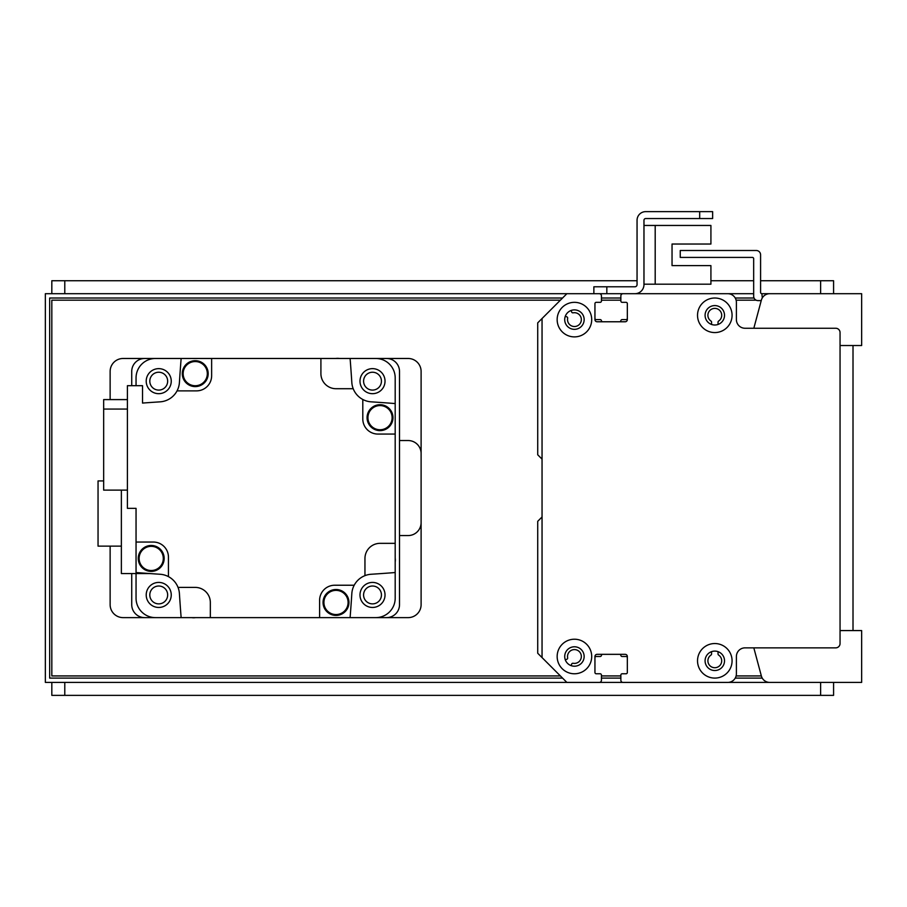 <?xml version="1.0" encoding="UTF-8"?>
<svg xmlns="http://www.w3.org/2000/svg" width="907" height="907" viewBox="0 0 907 907"><rect width="100%" height="100%" fill="white"/><g stroke="black" fill="none" stroke-linecap="round" stroke-linejoin="round"><path stroke-width="1.36" d="M549.347 311.226A1.292 1.292 0 0 0 549.313 311.26L537.726 322.847L537.726 454.792L541.66 458.738A1.292 1.292 0 0 1 542.046 459.656M542.046 516.457A1.292 1.292 0 0 1 541.66 517.364L537.726 521.31L537.726 653.255L566.875 682.415L599.266 682.415A2.154 2.154 0 0 0 601.432 680.25L601.432 675.069A1.292 1.292 0 0 0 600.128 673.776L596.239 673.776A1.292 1.292 0 0 1 594.947 672.472A1.292 1.292 0 0 0 596.239 673.776L600.128 673.776A1.292 1.292 0 0 1 601.432 675.069L601.432 680.25M619.651 654.332A1.292 1.292 0 0 1 620.864 655.421A1.292 1.292 0 0 0 622.145 656.498L626.045 656.498A1.292 1.292 0 0 1 627.338 657.79M620.864 680.25L620.864 675.069A1.292 1.292 0 0 1 622.157 673.776L626.045 673.776A1.292 1.292 0 0 0 627.338 672.472A1.292 1.292 0 0 1 626.045 673.776L622.157 673.776A1.292 1.292 0 0 0 620.864 675.069L620.864 680.25A2.154 2.154 0 0 0 623.018 682.415L727.754 682.415A8.639 8.639 0 0 0 736.393 673.776L736.393 656.498A8.639 8.639 0 0 1 745.032 647.859L835.732 647.859A4.32 4.32 0 0 0 840.052 643.539L840.052 332.563A4.32 4.32 0 0 0 835.732 328.255L745.032 328.255A8.639 8.639 0 0 1 736.393 319.615L736.393 302.337A8.639 8.639 0 0 0 727.754 293.698L623.018 293.698A2.154 2.154 0 0 0 620.864 295.852L620.864 301.033A1.292 1.292 0 0 0 620.864 301.079L620.864 295.852A2.154 2.154 0 0 1 623.018 293.698L650.013 293.698A1.292 1.292 0 0 1 650.081 293.698M718.038 651.657L718.038 653.97A1.292 1.292 0 0 0 718.616 655.058A6.916 6.916 0 0 1 719.999 665.364A6.916 6.916 0 0 1 709.603 665.364A6.916 6.916 0 0 1 710.986 655.058A1.292 1.292 0 0 0 711.564 653.97L711.564 651.657M627.338 303.584A1.292 1.292 0 0 1 627.338 303.63L627.338 318.312A1.292 1.292 0 0 1 626.045 319.604L622.145 319.604A1.292 1.292 0 0 0 620.864 320.693A1.292 1.292 0 0 1 619.583 321.77L602.702 321.77A1.292 1.292 0 0 1 601.432 320.693A1.292 1.292 0 0 0 600.151 319.604L596.239 319.604A1.292 1.292 0 0 1 594.947 318.323M601.432 295.784A2.154 2.154 0 0 0 599.266 293.698L590.706 293.698A1.292 1.292 0 0 0 590.65 293.698M571.115 310.477L571.659 311.997A1.292 1.292 0 0 0 573.122 312.824A6.916 6.916 0 0 1 581.33 319.173A6.916 6.916 0 0 1 573.995 326.509A6.916 6.916 0 0 1 567.646 318.3A1.292 1.292 0 0 0 566.818 316.838L565.299 316.282M711.564 324.457L711.564 322.132A1.292 1.292 0 0 0 710.986 321.055A6.916 6.916 0 0 1 709.603 310.738A6.916 6.916 0 0 1 719.999 310.738A6.916 6.916 0 0 1 718.616 321.055A1.292 1.292 0 0 0 718.038 322.132L718.038 324.457M719.342 293.698A12.959 12.959 0 0 0 719.126 293.698L693.209 293.698A1.292 1.292 0 0 0 693.141 293.698M675.998 293.698A1.292 1.292 0 0 0 675.93 293.698L667.291 293.698A1.292 1.292 0 0 0 667.223 293.698M565.299 659.82L566.818 659.264A1.292 1.292 0 0 0 567.646 657.802A6.916 6.916 0 0 1 573.995 649.605A6.916 6.916 0 0 1 581.33 656.94A6.916 6.916 0 0 1 573.122 663.278A1.292 1.292 0 0 0 571.659 664.117L571.115 665.625M594.947 657.79A1.292 1.292 0 0 1 596.239 656.498L600.151 656.498A1.292 1.292 0 0 0 601.432 655.421A1.292 1.292 0 0 1 602.633 654.332M542.046 657.575L542.046 318.527L566.875 293.698L599.266 293.698A2.154 2.154 0 0 1 601.432 295.852L601.432 301.045A1.292 1.292 0 0 1 600.128 302.337L596.239 302.337A1.292 1.292 0 0 0 594.947 303.63L594.947 319.615A2.154 2.154 0 0 0 597.112 321.77L625.184 321.77A2.154 2.154 0 0 0 627.338 319.615L627.338 303.63A1.292 1.292 0 0 0 626.045 302.337L622.157 302.337A1.292 1.292 0 0 1 620.864 301.045M594.947 672.472L594.947 656.498A2.154 2.154 0 0 1 597.112 654.332L625.184 654.332A2.154 2.154 0 0 1 627.338 656.498L627.338 672.472M574.437 302.337A17.278 17.278 0 0 1 589.391 328.255A17.278 17.278 0 0 1 559.472 328.255A17.278 17.278 0 0 1 574.437 302.337M714.807 643.539A17.278 17.278 0 0 1 729.761 669.457A17.278 17.278 0 0 1 699.841 669.457A17.278 17.278 0 0 1 714.807 643.539M714.807 298.018A17.278 17.278 0 0 1 729.761 323.935A17.278 17.278 0 0 1 699.841 323.935A17.278 17.278 0 0 1 714.807 298.018M574.437 639.22A17.278 17.278 0 0 1 589.391 665.137A17.278 17.278 0 0 1 559.472 665.137A17.278 17.278 0 0 1 574.437 639.22M574.437 646.782A9.716 9.716 0 0 0 566.013 661.35A9.716 9.716 0 0 0 582.85 661.35A9.716 9.716 0 0 0 574.437 646.782M714.807 305.58A9.716 9.716 0 0 0 706.383 320.148A9.716 9.716 0 0 0 723.219 320.148A9.716 9.716 0 0 0 714.807 305.58M714.807 651.101A9.716 9.716 0 0 0 706.383 665.67A9.716 9.716 0 0 0 723.219 665.67A9.716 9.716 0 0 0 714.807 651.101M574.437 309.888A9.716 9.716 0 0 0 566.013 324.468A9.716 9.716 0 0 0 582.85 324.468A9.716 9.716 0 0 0 574.437 309.888M643.97 284.197L710.918 284.197L710.918 265.626L672.042 265.626L672.042 244.028L710.918 244.028L710.918 225.458L643.97 225.458M620.864 293.698L634.9 293.698A9.07 9.07 0 0 0 643.97 284.628L643.97 220.276A1.723 1.723 0 0 1 645.693 218.542L712.641 218.542L712.641 211.637L645.693 211.637A8.639 8.639 0 0 0 637.054 220.276L637.054 284.628A2.154 2.154 0 0 1 634.9 286.782L593.87 286.782L593.87 293.698L753.672 293.698M761.234 300.602L757.991 300.602A4.32 4.32 90 0 1 753.672 296.283L753.672 258.71A1.292 1.292 -90 0 0 752.379 257.418L680.25 257.418L680.25 250.502L756.268 250.502A4.32 4.32 90 0 1 760.588 254.822L760.588 292.394A1.292 1.292 -90 0 0 761.88 293.698L762.311 297.881M792.548 293.698L762.311 293.698M350.102 358.48A1641.239 1641.239 0 0 1 351.825 382.493A20.736 20.736 0 0 0 353.208 388.718L336.021 388.718A15.113 15.113 0 0 1 320.908 373.593L320.908 358.48L408.15 358.48A12.959 12.959 0 0 1 421.109 371.439L421.109 604.663A12.959 12.959 0 0 1 408.15 617.622L375.759 617.622A19.432 19.432 0 0 0 395.191 598.189L395.191 572.532A1641.239 1641.239 0 0 1 371.178 574.256A20.736 20.736 0 0 0 351.825 593.609A1641.239 1641.239 0 0 1 350.102 617.622L386.552 617.622A12.959 12.959 0 0 0 399.511 604.663L399.511 371.439A12.959 12.959 0 0 0 386.552 358.48L375.759 358.48A19.432 19.432 0 0 1 395.191 377.913L395.191 434.068L377.913 434.068A15.113 15.113 0 0 1 362.8 418.943L362.8 399.477A20.736 20.736 0 0 0 371.178 401.846A1641.239 1641.239 0 0 1 395.191 403.57M136.05 385.69L136.05 377.913A19.432 19.432 0 0 1 155.482 358.48L144.689 358.48A12.959 12.959 0 0 0 131.73 371.439L131.73 385.69M131.73 573.564L131.73 604.663A12.959 12.959 0 0 0 144.689 617.622L155.482 617.622A19.432 19.432 0 0 1 136.05 598.189L136.05 573.564M167.659 594.947A8.923 8.923 0 0 1 154.269 602.679A8.923 8.923 0 0 1 154.269 587.214A8.923 8.923 0 0 1 167.659 594.947M381.439 381.167A8.923 8.923 0 0 1 368.049 388.888A8.923 8.923 0 0 1 368.049 373.435A8.923 8.923 0 0 1 381.439 381.167M167.659 381.167A8.923 8.923 0 0 1 154.269 388.888A8.923 8.923 0 0 1 154.269 373.435A8.923 8.923 0 0 1 167.659 381.167M381.439 594.947A8.923 8.923 0 0 1 368.049 602.679A8.923 8.923 0 0 1 368.049 587.214A8.923 8.923 0 0 1 381.439 594.947M350.102 617.622L319.604 617.622L319.604 600.343A15.113 15.113 0 0 1 334.728 585.23L354.195 585.23M320.908 358.48L211.637 358.48L211.637 375.759A15.113 15.113 0 0 1 196.513 390.872L177.046 390.872A20.736 20.736 0 0 1 160.063 401.846A1641.239 1641.239 0 0 0 142.524 403.071L142.524 385.69L127.411 385.69L127.411 508.351L136.05 508.351L136.05 542.046L153.328 542.046A15.113 15.113 0 0 1 168.441 557.159L168.441 576.625A20.736 20.736 0 0 1 179.416 593.609A1641.239 1641.239 0 0 0 181.139 617.622L319.604 617.622M195.606 617.622A12.743 12.743 0 0 1 191.694 617.622M395.191 558.066A12.743 12.743 0 0 1 395.191 561.977M395.191 572.532L395.191 434.068M178.033 587.396L195.22 587.396A15.113 15.113 0 0 1 210.333 602.509L210.333 617.622M364.954 575.639L364.954 558.451A15.113 15.113 0 0 1 380.078 543.338L395.191 543.338M353.208 388.718A20.736 20.736 0 0 0 362.8 399.477M177.046 390.872A20.736 20.736 0 0 0 179.416 382.493A1641.239 1641.239 0 0 1 181.139 358.48L211.637 358.48M335.635 358.48A12.743 12.743 0 0 1 339.547 358.48M380.033 404.715A12.959 12.959 0 0 1 391.246 424.147A12.959 12.959 0 0 1 368.809 424.147A12.959 12.959 0 0 1 380.033 404.715M380.033 404.93A12.743 12.743 0 0 1 391.064 424.045A12.743 12.743 0 0 1 368.99 424.045A12.743 12.743 0 0 1 380.033 404.93M380.033 405.576A12.097 12.097 0 0 1 390.498 423.716A12.097 12.097 0 0 1 369.557 423.716A12.097 12.097 0 0 1 380.033 405.576M372.516 368.639A12.528 12.528 0 0 0 361.666 387.425A12.528 12.528 0 0 0 383.355 387.425A12.528 12.528 0 0 0 372.516 368.639M195.243 360.691A12.959 12.959 0 0 1 206.456 380.124A12.959 12.959 0 0 1 184.019 380.124A12.959 12.959 0 0 1 195.243 360.691M195.243 360.907A12.743 12.743 0 0 1 206.274 380.022A12.743 12.743 0 0 1 184.2 380.022A12.743 12.743 0 0 1 195.243 360.907M195.243 361.553A12.097 12.097 0 0 1 205.708 379.693A12.097 12.097 0 0 1 184.767 379.693A12.097 12.097 0 0 1 195.243 361.553M158.725 368.639A12.528 12.528 0 0 0 147.886 387.425A12.528 12.528 0 0 0 169.575 387.425A12.528 12.528 0 0 0 158.725 368.639M136.05 542.046L136.05 572.532A1641.239 1641.239 0 0 0 160.063 574.256A20.736 20.736 0 0 1 168.441 576.625M127.411 399.602L103.659 399.602L103.659 409.068L127.411 409.068M103.659 409.068L103.659 490.12L127.411 490.12M151.22 545.481A12.959 12.959 0 0 1 162.432 564.914A12.959 12.959 0 0 1 139.995 564.914A12.959 12.959 0 0 1 151.22 545.481M151.22 545.697A12.743 12.743 0 0 1 162.251 564.812A12.743 12.743 0 0 1 140.177 564.812A12.743 12.743 0 0 1 151.22 545.697M151.22 546.343A12.097 12.097 0 0 1 161.684 564.483A12.097 12.097 0 0 1 140.744 564.483A12.097 12.097 0 0 1 151.22 546.343M158.725 582.419A12.528 12.528 0 0 0 147.886 601.205A12.528 12.528 0 0 0 169.575 601.205A12.528 12.528 0 0 0 158.725 582.419M121.368 490.12L121.368 573.564L149.916 573.564M121.368 546.139L98.047 546.139L98.047 480.925L103.659 480.925M336.009 589.505A12.959 12.959 0 0 1 347.222 608.937A12.959 12.959 0 0 1 324.785 608.937A12.959 12.959 0 0 1 336.009 589.505M336.009 589.72A12.743 12.743 0 0 1 347.041 608.824A12.743 12.743 0 0 1 324.967 608.824A12.743 12.743 0 0 1 336.009 589.72M336.009 590.366A12.097 12.097 0 0 1 346.474 608.506A12.097 12.097 0 0 1 325.534 608.506A12.097 12.097 0 0 1 336.009 590.366M372.516 582.419A12.528 12.528 0 0 0 361.666 601.205A12.528 12.528 0 0 0 383.355 601.205A12.528 12.528 0 0 0 372.516 582.419M753.819 647.859L761.234 675.5M727.936 682.404L861.65 682.404L861.65 630.58L840.052 630.58L840.052 345.522L861.65 345.522L861.65 293.698L779.589 293.698M790.201 682.404L769.714 682.404L790.201 682.404M761.37 676.01A8.639 8.639 0 0 0 769.714 682.404M769.714 293.698L769.714 293.698A8.639 8.639 0 0 0 761.37 300.092L753.83 328.255M699.682 211.637L645.693 211.637L699.682 211.637L699.682 218.542M643.97 220.276A1.723 1.723 0 0 1 645.693 218.542A1.723 1.723 0 0 0 643.97 220.276M637.054 284.628A2.154 2.154 0 0 1 634.9 286.782A2.154 2.154 0 0 0 637.054 284.628M672.042 265.626L672.042 244.028L672.042 265.626M655.194 284.197L655.194 225.458M562.555 678.096L49.67 678.096L49.67 298.018L562.555 298.018M601.432 298.018L620.864 298.018M735.237 298.018L754.034 298.018M762.231 678.096L735.237 678.096M620.864 678.096L601.432 678.096M593.87 293.698L45.35 293.698L45.35 682.404L566.875 682.404M840.052 293.698L805.507 293.698M599.357 682.404L622.939 682.404M805.507 682.404L840.052 682.404M51.824 280.739L51.824 293.698L51.824 280.739L637.054 280.739M833.578 293.698L833.578 280.739L760.588 280.739M710.918 280.739L753.672 280.739M853.011 345.522L853.011 630.58M110.132 546.139L110.132 604.663A12.959 12.959 0 0 0 123.091 617.622L181.139 617.622M399.511 535.561L408.15 535.561A12.959 12.959 0 0 0 421.109 522.602M181.139 358.48L123.091 358.48A12.959 12.959 0 0 0 110.132 371.439L110.132 399.602M421.109 453.5A12.959 12.959 0 0 0 408.15 440.541L399.511 440.541M560.39 675.93L51.824 675.93L51.824 300.172L560.401 300.172M601.432 300.172L620.864 300.172M736.121 300.172L756.109 300.172M761.347 675.93L736.121 675.93M620.864 675.93L601.432 675.93M833.578 682.404L833.578 695.363L51.824 695.363L51.824 682.404M606.828 293.698L606.828 286.782M820.62 293.698L820.62 280.739M64.782 293.698L64.782 280.739M64.782 682.404L64.782 695.363M820.62 682.404L820.62 695.363"/></g></svg>
